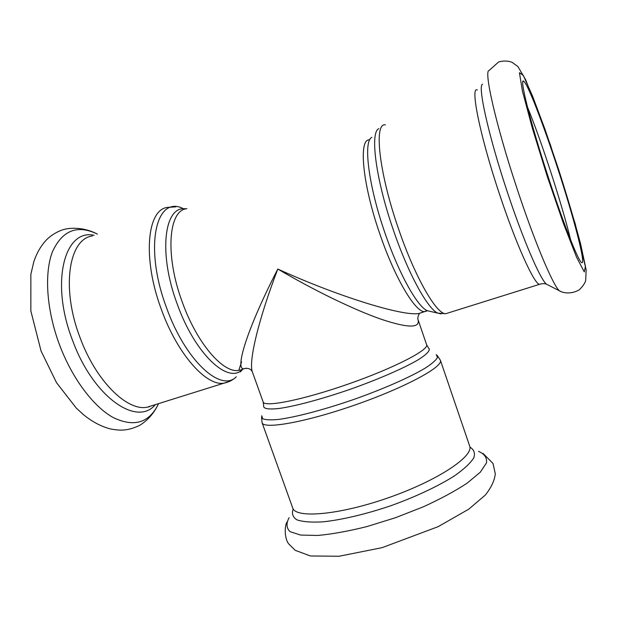 <?xml version="1.0" encoding="UTF-8"?>
<svg xmlns="http://www.w3.org/2000/svg" width="617" height="617" viewBox="0 0 617 617"><rect width="100%" height="100%" fill="white"/><g stroke="black" fill="none" stroke-linecap="round" stroke-linejoin="round"><path stroke-width="0.93" d="M423.177 312.133L418.727 313.529C402.431 316.374 337.352 296.229 277.812 269.035C313.868 290.298 353.487 309.518 380.566 319.043C407.999 328.236 420.47 328.383 417.979 319.483L426.602 344.702C429.293 349.793 394.086 368.048 348.597 383.944C303.124 399.901 264.223 407.606 263.143 401.945L252.453 372.113C248.358 362.341 258.06 320.539 277.812 269.035C247.826 327.241 234.429 369.614 243.808 368.781C248.088 367.724 250.957 368.789 252.407 371.989M418.727 313.536L419.321 313.783C418.133 315.626 417.67 317.508 417.94 319.436L417.879 319.19M243.553 368.866L246.353 368.187M570.717 240.167C562.226 205.037 541.495 141.123 527.435 106.949M547.85 175.83C563.182 223.015 578.384 261.377 581.677 262.634C586.019 265.264 575.376 223.547 560.552 177.195C545.79 130.889 528.337 84.614 523.779 81.297C518.959 76.539 530.157 121.811 547.85 175.83M263.143 401.945L263.683 405.516C262.904 408.739 268.156 409.711 279.447 408.423C295.782 406.063 322.506 398.891 350.441 389.204C378.306 379.347 403.665 368.28 417.91 359.942C427.535 353.896 431.036 349.862 428.414 347.834L426.602 344.702M436.265 354.621L437.484 357.451C436.034 360.158 432.07 363.644 425.576 367.902C410.621 376.956 383.697 388.88 354.004 399.392C324.241 409.696 295.759 417.177 278.421 419.437C270.693 420.154 265.418 419.907 262.595 418.696L261.785 415.719M440.391 360.243L469.63 445.944C474.172 456.133 437.815 480.52 388.448 497.742C339.119 515.079 295.489 518.704 292.689 507.907L262.071 422.691C263.49 429.679 306.101 422.159 355.862 404.698C405.647 387.299 443.638 366.591 440.391 360.243L437.198 355.4M378.815 128.637C369.838 132.316 375.691 178.938 393.122 229.347C407.906 273.038 427.504 308.67 437.708 313.104L441.224 313.906M448.551 312.819L445.69 313.721C436.373 314.269 414.601 276.524 398.112 227.65C378.784 171.765 373.763 122.421 385.394 124.865M430.55 311.454L427.149 310.667C417.169 306.379 398.528 272.984 384.684 232.169C368.357 185.092 363.105 141.224 371.82 137.36M477.35 89.989C469.992 85.686 479.733 134.876 499.053 192.812C515.704 243.399 533.952 283.666 539.412 284.368L540.993 283.874M369.722 139.851C358.346 138.123 362.225 183.334 379.802 233.828C394.811 278.128 415.372 312.379 424.635 311.67L427.512 310.752M185.887 208.87C164.392 205.068 157.975 252.592 177.133 303.811C194.895 353.965 228.066 384.43 242.25 369.652L238.609 370.424C223.03 373.231 196.923 343.283 182.254 302.022C164.739 255.022 168.526 209.842 186.959 208.654M240.368 371.904L242.882 369.082M175.938 206.834L167.778 207.397C147.093 208.947 142.157 258.214 161.345 309.372C177.387 354.243 206.402 386.396 223.902 383.172C228.807 382.178 232.941 380.057 236.296 376.794C221.079 392.774 185.416 360.922 166.474 307.575C143.938 247.648 155.631 195.643 182.47 208.207M184.043 208.831L184.83 209.178M241.741 369.436L241.378 370.146M92.38 235.987C68.888 238.794 60.906 287.892 79.994 337.445C95.851 380.959 127.017 411.292 147.047 407.235L229.462 381.437M238.764 370.455L241.563 361.855M289.126 517.709C286.026 523.393 286.334 528.044 290.067 531.661L300.649 535.07L317.763 535.456C332.147 534.137 348.582 531.16 367.069 526.532L395.443 517.732L423.115 506.904C440.445 498.991 455.145 491.063 467.216 483.119L480.35 472.144L486.489 462.873C487.152 457.721 484.492 453.888 478.522 451.382M293.214 508.971C291.525 513.552 292.767 517.177 296.931 519.853C302.847 521.851 311.539 522.514 323.015 521.843C341.941 519.83 366.182 514.1 391.201 505.608C416.059 496.639 438.571 485.995 454.621 475.761C463.999 469.121 470.385 463.182 473.763 457.93C475.352 453.233 474.057 449.631 469.884 447.101M482.563 84.221C477.411 85.092 488.155 134.321 506.727 190.221C522.645 238.656 540.006 278.884 546.384 284.128L559.349 290.754C562.226 292.797 570.926 294.772 579.27 289.813C582.664 286.573 584.8 283.481 585.687 280.527L586.15 269.814L575.291 224.056L550.279 144.44L525.723 79.832L517.918 66.597L511.963 62.224C507.629 60.728 503.171 60.651 498.598 61.985L489.034 70.531C483.674 70.639 495.891 124.75 516.514 187.02C534.191 240.946 552.94 285.355 559.349 290.754L561.362 291.779M547.202 176.231L563.298 223.115L576.587 257.25L584.284 271.935L585.425 266.305L580.543 243.669C574.728 221.873 567.401 197.085 558.547 169.305L545.066 129.531L532.602 96.198L523.339 75.451L519.429 72.721L522.398 90.93L532.324 128.12L547.202 176.231M418.781 313.521L427.149 310.667L437.708 313.104L445.69 313.721L539.412 284.368C542.088 283.481 544.418 283.396 546.384 284.128L548.405 285.162M97.378 234.09C77.418 224.403 62.464 230.226 52.53 251.559C44.085 273.069 46.468 310.019 59.487 344.726C72.243 378.691 93.715 406.935 113.405 417.655C134.02 427.396 148.944 422.992 158.183 404.428L158.546 403.634M94.154 235.316C64.538 228.483 50.031 282.27 72.451 340.098C93.19 397.333 137.136 427.064 155.291 404.652M148.959 406.996L149.26 406.541M262.071 422.691L261.539 416.915M286.843 522.167C284.244 527.396 284.815 538.649 288.463 543.623L295.181 550.31L310.413 555.971L339.057 556.256L382.131 547.649L438.193 526.64L468.712 509.202L485.271 495.112C491.225 487.646 494.564 480.543 495.297 473.817L493.022 463.49L483.088 453.441M292.689 507.907L292.844 508.369M469.63 445.944L469.792 446.407M523.779 81.297L522.915 81.629M158.461 403.657L158.183 404.428C153.772 413.521 147.556 420.532 139.535 425.452C126.994 431.252 119.806 430.674 110.142 428.877C100.926 426.401 92.056 421.681 83.526 414.709L76.331 408.138L56.533 382.702L41.069 351.042L30.85 310.96L30.865 274.28L33.773 261.917C36.673 253.063 40.969 245.651 46.653 239.681C51.103 235.378 56.216 232.162 62.001 230.041C70.492 227.041 84.568 227.596 96.198 233.504M149.083 406.973L149.376 406.503"/></g></svg>
